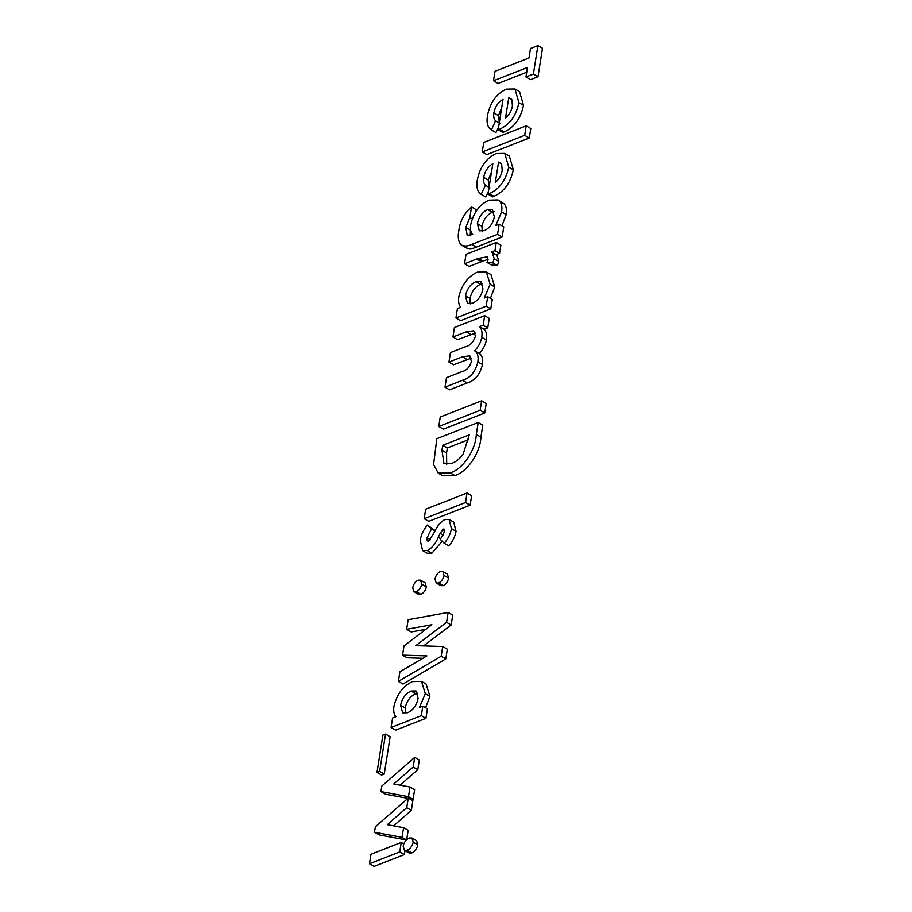 <?xml version="1.0" encoding="UTF-8"?>
<svg xmlns="http://www.w3.org/2000/svg" width="912" height="912" viewBox="0 0 912 912"><rect width="100%" height="100%" fill="white"/><g stroke="black" fill="none" stroke-linecap="round" stroke-linejoin="round"><path stroke-width="1.37" d="M493.517 80.758L495.022 71.273L528.971 57.992L530.465 48.507L537.898 45.6L542.492 48.268L537.989 76.733L530.556 79.64L525.962 76.973L527.467 67.488L493.517 80.758L498.112 83.425L526.714 72.242M537.898 45.6L533.383 74.077L537.989 76.733M533.383 74.077L525.962 76.973M498.191 129.778L503.014 99.305C498.134 102.247 495.091 106.807 493.882 112.974C493.346 116.554 493.916 119.176 495.592 120.829L491.374 129.926C487.544 127.463 486.256 122.607 487.532 115.357C490.132 102.68 496.356 93.947 506.217 89.148L514.961 89L518.905 102.691C516.181 115.744 509.74 124.602 499.582 129.253L498.191 129.778L502.797 132.434L504.188 131.921C514.345 127.27 520.775 118.412 523.499 105.347L519.555 91.656L514.961 89M505.522 118.036C509.284 114.855 511.586 110.831 512.419 105.952L511.849 99.716L508.748 97.698L505.522 118.036M501.725 107.468L498.488 115.642L499.354 122.436M498.67 126.779L495.968 132.593L491.374 129.926M499.582 129.253L504.188 131.921M518.905 102.691L523.499 105.347M495.592 120.829L500.186 123.485M493.882 112.974L498.488 115.642M508.748 97.698L511.621 99.362M487.988 194.176L492.822 163.704C487.931 166.645 484.888 171.205 483.691 177.373C483.155 180.952 483.713 183.574 485.389 185.227L481.171 194.324C477.341 191.862 476.064 187.006 477.341 179.755C479.94 167.09 486.164 158.346 496.014 153.547L504.758 153.398L508.702 167.09C505.978 180.143 499.537 189.001 489.391 193.663L487.988 194.176L492.594 196.844L493.985 196.319C504.142 191.668 510.583 182.81 513.308 169.757L509.363 156.066L504.758 153.398M495.33 182.434C499.081 179.265 501.383 175.229 502.216 170.35L501.646 164.114L498.545 162.097L495.33 182.434M491.522 171.866L488.285 180.04L489.151 186.835M488.467 191.178L485.777 196.992L481.171 194.324M489.391 193.663L493.985 196.319M508.702 167.09L513.308 169.757M485.389 185.227L489.995 187.895M483.691 177.373L488.285 180.04M498.545 162.097L501.418 163.761M495.797 225.492L499.16 224.181L497.553 234.35L471.755 244.427C467.571 246.365 464.026 246.514 461.141 244.872C458.36 241.885 457.585 237.188 458.804 230.782C459.956 221.274 464.208 213.328 471.538 206.956L469.862 217.512L465.815 227.373L467.218 235.387L472.701 234.521C470.638 232.366 469.999 229.003 470.763 224.432C473.624 212.462 479.712 204.368 489.037 200.161L498.009 199.933L499.616 201.278C501.68 203.627 502.341 207.161 501.611 211.869L495.797 225.492M466.477 248.03L461.141 244.872M494.35 216.839L492.343 209.566L487.612 209.612C482.277 212.097 478.857 216.782 477.352 223.657L479.347 230.804L484.226 230.656C489.516 228.239 492.89 223.634 494.35 216.839M498.009 199.933L504.222 203.935C506.274 206.294 506.947 209.828 506.206 214.537L501.919 225.777M470.524 229.436L470.25 235.353M471.538 206.956L476.132 209.623L475.802 211.709M499.16 224.181L503.766 226.837L502.147 237.006L476.36 247.095C472.165 249.033 468.631 249.181 465.747 247.54M494.099 211.766L492.218 212.279C486.883 214.765 483.451 219.45 481.946 226.313L482.174 231.226M501.611 211.869L506.206 214.537M499.616 201.278L504.222 203.935M465.815 227.373L470.41 230.041M469.862 217.512L472.199 218.857M471.755 244.427L476.36 247.095M497.553 234.35L502.147 237.006M487.612 209.612L492.218 212.279M477.352 223.657L481.946 226.313M496.265 242.478L494.977 250.618L491.249 252.065L492.32 252.51L494.19 258.746L492.822 262.895L487.008 262.417L488.102 259.418L487.168 256.876L478.253 258.392L464.527 263.796L466.032 254.3L496.265 242.478L500.859 245.146L499.571 253.274L495.854 254.733M464.527 263.796L469.121 266.452L481.365 261.676L476.771 259.008M478.253 258.392L482.847 261.06L481.365 261.676M488.114 259.361L482.847 261.06M487.008 262.417L491.602 265.084L497.428 265.563L492.822 262.895M494.19 258.746L498.784 261.413L497.428 265.563M492.32 252.51L496.915 255.178L498.784 261.413M494.977 250.618L499.571 253.274M484.272 298.042L487.669 296.708L486.176 306.204L455.932 318.026L457.436 308.53L460.742 307.241C458.759 304.87 458.109 301.382 458.804 296.776C461.78 284.704 467.959 276.496 477.329 272.141L486.347 271.913L490.143 284.248L484.272 298.042M482.938 288.933L480.841 281.5L475.939 281.58C470.524 284.099 467.012 288.842 465.428 295.819L467.514 303.388L472.53 303.263C477.979 300.732 481.445 295.944 482.938 288.933M486.347 271.913L490.952 274.58L494.749 286.915L490.439 298.315M487.669 296.708L492.275 299.375L490.77 308.872L460.537 320.693L455.932 318.026M482.642 283.678L480.544 284.248C475.118 286.767 471.618 291.509 470.022 298.486L470.318 303.867M490.143 284.248L494.749 286.915M486.176 306.204L490.77 308.872M475.939 281.58L480.544 284.248M465.428 295.819L470.022 298.486M448.955 362.087L450.46 352.602L464.96 346.925C469.874 345.91 473.374 342.353 475.437 336.277L473.784 330.782L466.237 331.797L452.933 337.007L454.427 327.511L484.671 315.689L489.265 318.356L487.76 327.853L484.147 329.266C486.381 331.535 487.111 335.103 486.347 339.959C485.446 345.101 483.052 349.592 479.153 353.446C482.174 355.292 483.269 358.986 482.459 364.515C480.043 374.536 474.947 380.68 467.172 382.96L449.582 389.834L444.988 387.167L446.492 377.682L461.666 371.743C466.363 370.717 469.623 367.297 471.436 361.505L469.805 355.805L462.464 356.809L448.955 362.087L453.56 364.754L471.39 358.131M452.933 337.007L457.528 339.674L475.38 333.085M484.671 315.689L483.166 325.185L479.552 326.599C481.775 328.867 482.505 332.435 481.741 337.292C480.852 342.433 478.447 346.936 474.559 350.778C477.569 352.636 478.675 356.318 477.854 361.847C475.437 371.868 470.341 378.013 462.566 380.293L444.988 387.167M477.854 361.847L482.459 364.515M474.559 350.778L479.153 353.446M481.741 337.292L486.347 339.959M479.552 326.599L484.147 329.266M483.166 325.185L487.76 327.853M436.825 438.695L478.196 422.518L476.303 434.477C475.768 449.833 463 469.19 450.277 472.861L438.25 473.123L433.588 464.493L436.825 438.695M469.27 434.91L442.742 445.273L441.967 450.232L443.962 463.649L451.907 463.319C455.92 461.928 459.648 458.907 463.091 454.267L469.27 434.91M478.196 422.518L482.801 425.174L480.909 437.133C480.362 452.489 467.594 471.846 454.871 475.528L442.856 475.779L438.25 473.123M468.506 439.675L447.347 447.94L446.561 452.899L446.698 464.413M450.277 472.861L454.871 475.528M442.742 445.273L447.347 447.94M444.007 529.063L443.175 529.051L440.154 533.395L438.25 537.35C435.617 543.78 431.957 548.169 427.261 550.54L422.587 550.563L420.227 540.371C421.093 534.865 423.487 529.758 427.42 525.038L431.501 528.835L427.09 537.841C426.691 540.086 427.249 541.158 428.765 541.044L434.5 532.027C437.076 526.053 440.564 521.858 444.953 519.452L449.114 519.464L451.44 528.607L456.046 531.274C455.099 536.609 452.694 541.489 448.852 545.923L444.247 543.256L440.291 539.368L444.486 531.696L443.175 529.051L444.497 529.826M451.44 528.607C450.494 533.942 448.1 538.821 444.247 543.256M449.114 519.464L453.72 522.131L456.046 531.274M427.09 537.841L430.339 539.722M427.762 541.01L428.765 541.044M431.501 528.835L435.058 530.898M427.42 525.038L435.184 530.647M427.261 550.54L431.866 553.196L427.192 553.231L422.587 550.563M442.24 541.283L431.866 553.196M448.123 612.442L446.561 622.292L415.781 645.639L442.719 646.505L441.18 656.264L398.384 681.378L399.912 671.768L426.93 655.91L402.545 655.135L404.005 645.878L431.878 624.72L406.638 629.303L408.154 619.693L448.123 612.442L452.717 615.11L451.155 624.959L423.567 645.89M406.638 629.303L411.232 631.97L425.813 629.326M402.545 655.135L407.14 657.791L422.86 658.293M398.384 681.378L402.99 684.046L445.774 658.931L441.18 656.264M442.719 646.505L447.325 649.173L445.774 658.931M446.561 622.292L451.155 624.959M419.417 707.495L422.826 706.162L421.321 715.658L391.088 727.48L392.593 717.983L395.888 716.695C393.904 714.324 393.254 710.836 393.95 706.23C396.925 694.157 403.104 685.938 412.475 681.595L421.504 681.367L425.3 693.701L419.417 707.495M418.084 698.387L415.986 690.954L411.095 691.034C405.669 693.553 402.169 698.296 400.573 705.272L402.671 712.842L407.687 712.717C413.125 710.174 416.59 705.398 418.084 698.387M421.504 681.367L426.098 684.034L429.894 696.369L425.585 707.769M422.826 706.162L427.42 708.829L425.915 718.325L395.683 730.147L391.088 727.48M417.787 693.131L415.69 693.701C410.275 696.209 406.763 700.963 405.167 707.94L405.464 713.321M425.3 693.701L429.894 696.369M421.321 715.658L425.915 718.325M411.095 691.034L415.69 693.701M400.573 705.272L405.167 707.94M414.721 757.348L413.182 767.003L393.756 783.978L410.024 786.999L408.485 796.666L380.931 791.559L381.797 786.098L414.721 757.348L419.315 760.015L417.787 769.671L400.072 785.152M380.931 791.559L385.537 794.227L407.881 798.365M408.485 796.666L413.09 799.334L409.328 798.638M410.024 786.999L414.618 789.667L413.09 799.334M413.182 767.003L417.787 769.671M408.28 798.023L406.741 807.679L387.315 824.653L403.583 827.674L402.044 837.341L374.49 832.234L375.356 826.774L408.28 798.023L412.874 800.69L411.346 810.346L393.619 825.827M374.49 832.234L379.096 834.902L406.649 840.009L402.044 837.341M403.583 827.674L408.177 830.342L406.649 840.009M406.741 807.679L411.346 810.346M483.748 142.443L526.178 125.856L530.784 128.524L529.279 138.008L486.837 154.607L482.243 151.939L483.748 142.443M526.178 125.856L524.674 135.341L529.279 138.008M524.674 135.341L482.243 151.939M440.257 417.001L481.639 400.824L486.233 403.48L484.728 412.976L443.357 429.153L438.752 426.485L440.257 417.001M481.639 400.824L480.134 410.309L484.728 412.976M480.134 410.309L438.752 426.485M382.903 735.129L385.559 734.092L390.154 736.759L384.248 774.037L381.604 775.075L376.998 772.407L382.903 735.129M385.559 734.092L379.654 771.37L384.248 774.037M379.654 771.37L376.998 772.407M425.653 509.192L467.035 493.016L471.629 495.683L470.125 505.168L428.754 521.345L424.16 518.689L425.653 509.192M467.035 493.016L465.53 502.501L470.125 505.168M465.53 502.501L424.16 518.689M442.81 571.459L447.404 574.127L448.624 578.128C447.803 581.742 445.991 584.25 443.186 585.652L440.838 585.652L436.232 582.985L435.001 578.983C435.811 575.369 437.612 572.873 440.405 571.471L442.81 571.459L444.019 575.461L448.624 578.128M444.019 575.461C443.198 579.074 441.385 581.582 438.581 582.996L443.186 585.652M438.581 582.996L436.232 582.985M420.546 580.157L425.14 582.814L426.349 586.838C425.539 590.44 423.738 592.948 420.934 594.35L418.551 594.362L413.945 591.694L412.726 587.693C413.546 584.079 415.359 581.571 418.163 580.169L420.546 580.157L421.743 584.17L426.349 586.838M421.743 584.17C420.934 587.784 419.132 590.281 416.339 591.694L420.934 594.35M416.339 591.694L413.945 591.694M411.928 838.014L416.522 840.682L417.821 844.831C416.864 848.776 414.857 851.477 411.791 852.937L409.066 852.959L404.461 850.292L403.138 846.188C404.096 842.209 406.136 839.485 409.237 838.025L411.928 838.014L413.227 842.175L417.821 844.831M413.227 842.175C412.27 846.108 410.252 848.81 407.197 850.269L411.791 852.937M407.197 850.269L404.461 850.292M401.246 842.426L399.741 851.911L369.508 863.732L371.002 854.248L401.246 842.426L403.788 843.896M369.508 863.732L374.102 866.4L404.335 854.578L399.741 851.911M404.974 850.588L404.335 854.578M466.237 331.797L470.843 334.465M462.464 356.809L467.058 359.476M462.566 380.293L467.172 382.96M476.303 434.477L480.909 437.133M441.967 450.232L446.561 452.899M438.25 537.35L440.724 538.787M440.154 533.395L443.164 535.139"/></g></svg>
